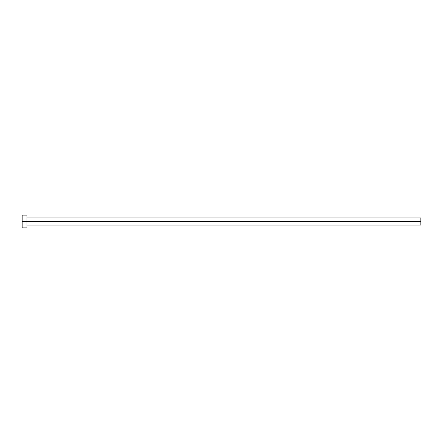 <?xml version="1.0" encoding="UTF-8"?>
<svg xmlns="http://www.w3.org/2000/svg" width="443" height="443" viewBox="0 0 443 443"><rect width="100%" height="100%" fill="white"/><g stroke="black" fill="none" stroke-linecap="round" stroke-linejoin="round"><path stroke-width="0.66" d="M22.15 227.879L22.15 215.121L22.15 221.5L420.85 221.5L420.85 225.088L420.85 221.5L22.15 221.5L22.15 227.879L26.934 227.879L26.934 215.121L26.934 227.879M420.85 221.5L420.85 217.912L420.85 221.5M26.934 225.088L420.85 225.088M22.15 215.121L26.934 215.121M26.934 217.912L420.85 217.912"/></g></svg>

